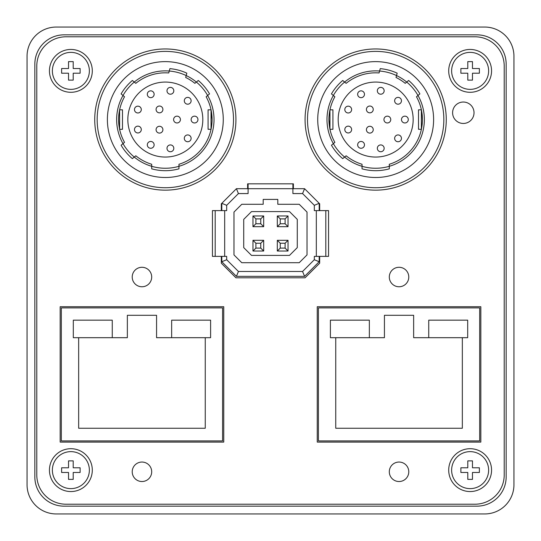 <?xml version="1.0" encoding="UTF-8"?>
<svg xmlns="http://www.w3.org/2000/svg" width="541" height="541" viewBox="0 0 541 541"><rect width="100%" height="100%" fill="white"/><g stroke="black" fill="none" stroke-linecap="round" stroke-linejoin="round"><path stroke-width="0.81" d="M207.649 95.486L206.135 96.765A46.742 46.742 0 0 1 178.963 164.268L178.963 166.303A48.69 48.69 0 0 0 207.649 95.486L209.55 93.897A51.124 51.124 0 0 0 198.283 80.474L196.383 82.063A48.69 48.69 0 0 0 186.192 75.564L185.678 77.478A46.742 46.742 0 0 1 194.868 83.334L196.383 82.063A48.69 48.69 0 0 1 207.649 95.486M151.696 166.303L151.696 164.268A46.742 46.742 0 0 1 135.791 155.788L134.276 157.059A48.69 48.69 0 0 0 151.696 166.303L151.696 168.833A51.124 51.124 0 0 0 178.963 168.833L178.963 166.303A48.69 48.69 0 0 1 151.696 166.303M123.01 95.486A48.69 48.69 0 0 0 123.01 143.636L121.11 145.225A51.124 51.124 0 0 0 132.376 158.648L134.276 157.059A48.69 48.69 0 0 1 123.01 143.636L124.525 142.357A46.742 46.742 0 0 1 124.525 96.765L121.11 93.897A51.124 51.124 0 0 1 132.376 80.474L135.791 83.334A46.742 46.742 0 0 1 168.745 72.947L169.259 71.027A48.69 48.69 0 0 0 123.01 95.486M169.901 68.639L169.259 71.027A48.69 48.69 0 0 1 186.192 75.564L186.834 73.177A51.124 51.124 0 0 0 169.901 68.639M107.389 119.561A57.941 57.941 0 0 0 194.3 169.739A57.941 57.941 0 0 0 194.3 69.383A57.941 57.941 0 0 0 107.389 119.561M211.044 109.823L208.082 109.823L208.082 129.299L211.044 129.299L211.044 109.823L212.072 119.561M344.617 82.063A48.69 48.69 0 0 0 333.351 143.636L334.865 142.357A46.742 46.742 0 0 1 334.865 96.765L331.45 93.897A51.124 51.124 0 0 1 342.717 80.474L346.132 83.334A46.742 46.742 0 0 1 379.085 72.947L379.599 71.027A48.69 48.69 0 0 0 344.617 82.063M362.037 168.833A51.124 51.124 0 0 0 389.304 168.833L389.304 166.303A48.69 48.69 0 0 0 417.99 95.486L419.89 93.897A51.124 51.124 0 0 0 408.624 80.474L406.724 82.063A48.69 48.69 0 0 0 396.533 75.564L396.019 77.478A46.742 46.742 0 0 1 405.209 83.334L406.724 82.063A48.69 48.69 0 0 1 417.99 95.486L416.475 96.765A46.742 46.742 0 0 1 389.304 164.268L389.304 166.303A48.69 48.69 0 0 1 362.037 166.303L362.037 168.833M362.037 166.303L362.037 164.268A46.742 46.742 0 0 1 346.132 155.788L344.617 157.059A48.69 48.69 0 0 0 362.037 166.303M191.135 119.561A3.408 3.408 0 0 0 196.248 122.509A3.408 3.408 0 0 0 196.248 116.613A3.408 3.408 0 0 0 191.135 119.561M184.298 100.782A3.408 3.408 0 0 0 189.411 103.737A3.408 3.408 0 0 0 189.411 97.833A3.408 3.408 0 0 0 184.298 100.782M184.298 138.34A3.408 3.408 0 0 0 189.411 141.289A3.408 3.408 0 0 0 189.411 135.385A3.408 3.408 0 0 0 184.298 138.34M173.607 119.561A3.408 3.408 0 0 0 178.719 122.509A3.408 3.408 0 0 0 178.719 116.613A3.408 3.408 0 0 0 173.607 119.561M166.993 90.793A3.408 3.408 0 0 0 172.106 93.742A3.408 3.408 0 0 0 172.106 87.838A3.408 3.408 0 0 0 166.993 90.793M166.993 148.329A3.408 3.408 0 0 0 172.106 151.284A3.408 3.408 0 0 0 172.106 145.38A3.408 3.408 0 0 0 166.993 148.329M156.079 129.678A3.408 3.408 0 0 0 161.191 132.633A3.408 3.408 0 0 0 161.191 126.729A3.408 3.408 0 0 0 156.079 129.678M156.079 109.444A3.408 3.408 0 0 0 161.191 112.393A3.408 3.408 0 0 0 161.191 106.489A3.408 3.408 0 0 0 156.079 109.444M147.314 144.86A3.408 3.408 0 0 0 152.427 147.815A3.408 3.408 0 0 0 152.427 141.911A3.408 3.408 0 0 0 147.314 144.86M147.314 94.262A3.408 3.408 0 0 0 152.427 97.211A3.408 3.408 0 0 0 152.427 91.307A3.408 3.408 0 0 0 147.314 94.262M134.472 129.556A3.408 3.408 0 0 0 139.585 132.504A3.408 3.408 0 0 0 139.585 126.601A3.408 3.408 0 0 0 134.472 129.556M134.472 109.566A3.408 3.408 0 0 0 139.585 112.521A3.408 3.408 0 0 0 139.585 106.618A3.408 3.408 0 0 0 134.472 109.566M127.838 119.561A37.491 37.491 0 0 0 184.075 152.028A37.491 37.491 0 0 0 184.075 87.094A37.491 37.491 0 0 0 127.838 119.561M119.615 129.299L119.615 109.823L122.482 109.823L122.482 129.299L119.615 129.299L118.858 124.586M118.837 124.403L118.587 119.561M329.956 129.299L329.956 109.823L332.918 109.823L332.918 129.299L329.956 129.299L328.928 119.561M421.385 109.823L421.385 129.299L418.518 129.299L418.518 109.823L421.385 109.823L422.142 114.536M422.163 114.719L422.413 119.561M317.729 119.561A57.941 57.941 0 0 0 404.641 169.739A57.941 57.941 0 0 0 404.641 69.383A57.941 57.941 0 0 0 317.729 119.561M307.504 119.561A68.166 68.166 0 0 0 409.753 178.598A68.166 68.166 0 0 0 409.753 60.524A68.166 68.166 0 0 0 307.504 119.561M305.07 119.561A70.601 70.601 0 0 0 410.971 180.701A70.601 70.601 0 0 0 410.971 58.421A70.601 70.601 0 0 0 305.07 119.561M94.729 119.561A70.601 70.601 0 0 0 200.63 180.701A70.601 70.601 0 0 0 200.63 58.421A70.601 70.601 0 0 0 94.729 119.561M60.159 442.085L223.758 442.085L223.758 306.727L60.159 306.727L60.159 442.085M317.242 442.085L480.841 442.085L480.841 306.727L317.242 306.727L317.242 442.085M132.22 277.026A9.738 9.738 0 0 0 146.827 285.459A9.738 9.738 0 0 0 146.827 268.593A9.738 9.738 0 0 0 132.22 277.026M389.304 471.786A9.738 9.738 0 0 0 403.911 480.219A9.738 9.738 0 0 0 403.911 463.353A9.738 9.738 0 0 0 389.304 471.786M132.22 471.786A9.738 9.738 0 0 0 146.827 480.219A9.738 9.738 0 0 0 146.827 463.353A9.738 9.738 0 0 0 132.22 471.786M389.304 277.026A9.738 9.738 0 0 0 403.911 285.459A9.738 9.738 0 0 0 403.911 268.593A9.738 9.738 0 0 0 389.304 277.026M448.705 70.871A21.424 21.424 0 0 0 480.841 89.427A21.424 21.424 0 0 0 480.841 52.315A21.424 21.424 0 0 0 448.705 70.871M49.447 70.871A21.424 21.424 0 0 0 81.583 89.427A21.424 21.424 0 0 0 81.583 52.315A21.424 21.424 0 0 0 49.447 70.871M49.447 470.129A21.424 21.424 0 0 0 81.583 488.685A21.424 21.424 0 0 0 81.583 451.573A21.424 21.424 0 0 0 49.447 470.129M448.705 470.129A21.424 21.424 0 0 0 480.841 488.685A21.424 21.424 0 0 0 480.841 451.573A21.424 21.424 0 0 0 448.705 470.129M504.212 474.998L504.212 66.002A29.214 29.214 0 0 0 474.998 36.788L66.002 36.788A29.214 29.214 0 0 0 36.788 66.002L36.788 474.998A29.214 29.214 0 0 0 66.002 504.212L474.998 504.212A29.214 29.214 0 0 0 504.212 474.998M238.432 193.57L236.417 188.701L248.103 188.701L248.103 193.57L238.432 193.57L226.679 205.323L226.679 210.611L212.444 210.611L212.444 256.38L226.679 256.38L226.679 259.721L221.81 261.736L221.81 256.38M226.679 205.323L221.81 203.308L221.323 203.795L221.323 210.611M293.384 188.701L293.384 183.832L292.897 183.832L292.897 188.701L248.103 188.701L248.103 183.832L247.616 183.832L247.616 188.701M319.677 210.611L319.677 203.795L319.19 203.308L319.19 210.611M325.804 210.611L325.804 256.38L328.556 256.38L328.556 210.611L314.321 210.611L314.321 205.323L302.568 193.57L304.583 188.701L319.19 203.308L314.321 205.323M221.323 256.38L221.323 263.197L235.93 277.804L305.07 277.804L319.677 263.197L319.677 256.38M61.329 307.897L222.588 307.897L222.588 440.915L61.329 440.915L61.329 307.897M171.659 337.692L210.611 337.692L210.611 320.164L171.659 320.164L171.659 337.692L156.565 337.692L156.565 315.295L127.351 315.295L127.351 337.692L112.258 337.692L112.258 320.164L73.306 320.164L73.306 337.692L112.258 337.692M78.661 337.692L78.661 428.256L205.255 428.256L205.255 337.692M369.341 337.692L369.341 320.164L330.389 320.164L330.389 337.692L384.435 337.692L384.435 315.295L413.649 315.295L413.649 337.692L467.695 337.692L467.695 320.164L428.743 320.164L428.743 337.692M335.745 337.692L335.745 428.256L462.339 428.256L462.339 337.692M318.412 307.897L479.671 307.897L479.671 440.915L318.412 440.915L318.412 307.897M452.601 112.744A10.712 10.712 0 0 0 468.668 122.023A10.712 10.712 0 0 0 468.668 103.466A10.712 10.712 0 0 0 452.601 112.744M472.469 73.211L479.38 73.211L479.38 68.531L472.469 68.531L472.469 61.62L467.789 61.62L467.789 68.531L460.878 68.531L460.878 73.211L467.789 73.211L467.789 80.122L472.469 80.122L472.469 73.211M73.211 73.211L80.122 73.211L80.122 68.531L73.211 68.531L73.211 61.62L68.531 61.62L68.531 68.531L61.62 68.531L61.62 73.211L68.531 73.211L68.531 80.122L73.211 80.122L73.211 73.211M73.211 472.469L80.122 472.469L80.122 467.789L73.211 467.789L73.211 460.878L68.531 460.878L68.531 467.789L61.62 467.789L61.62 472.469L68.531 472.469L68.531 479.38L73.211 479.38L73.211 472.469M472.469 472.469L479.38 472.469L479.38 467.789L472.469 467.789L472.469 460.878L467.789 460.878L467.789 467.789L460.878 467.789L460.878 472.469L467.789 472.469L467.789 479.38L472.469 479.38L472.469 472.469M451.627 70.871A18.502 18.502 0 0 0 479.38 86.891A18.502 18.502 0 0 0 479.38 54.851A18.502 18.502 0 0 0 451.627 70.871M52.369 70.871A18.502 18.502 0 0 0 80.122 86.891A18.502 18.502 0 0 0 80.122 54.851A18.502 18.502 0 0 0 52.369 70.871M52.369 470.129A18.502 18.502 0 0 0 80.122 486.149A18.502 18.502 0 0 0 80.122 454.109A18.502 18.502 0 0 0 52.369 470.129M451.627 470.129A18.502 18.502 0 0 0 479.38 486.149A18.502 18.502 0 0 0 479.38 454.109A18.502 18.502 0 0 0 451.627 470.129M476.946 506.16A29.214 29.214 0 0 0 506.16 476.946L506.16 64.054A29.214 29.214 0 0 0 476.946 34.84L64.054 34.84A29.214 29.214 0 0 0 34.84 64.054L34.84 476.946A29.214 29.214 0 0 0 64.054 506.16L476.946 506.16M513.95 484.736L513.95 56.264A29.214 29.214 0 0 0 484.736 27.05L56.264 27.05A29.214 29.214 0 0 0 27.05 56.264L27.05 484.736A29.214 29.214 0 0 0 56.264 513.95L484.736 513.95A29.214 29.214 0 0 0 513.95 484.736M304.583 276.343L302.568 271.474L314.321 259.721L319.19 261.736L304.583 276.343L236.417 276.343L221.81 261.736M314.321 259.721L314.321 256.38L325.804 256.38M319.19 256.38L319.19 261.736M226.679 259.721L238.432 271.474L236.417 276.343M238.432 271.474L302.568 271.474M302.568 193.57L292.897 193.57L292.897 188.701L304.583 188.701M221.81 210.611L221.81 203.308L236.417 188.701M248.103 183.832L292.897 183.832M252.972 226.679L255.893 223.758L260.762 223.758L263.683 226.679L252.972 226.679L252.972 215.967L263.683 215.967L263.683 226.679M260.762 223.758L260.762 218.889L263.683 215.967M260.762 218.889L255.893 218.889L252.972 215.967M255.893 218.889L255.893 223.758M277.317 226.679L280.238 223.758L285.107 223.758L288.028 226.679L277.317 226.679L277.317 215.967L288.028 215.967L288.028 226.679M285.107 223.758L285.107 218.889L288.028 215.967M285.107 218.889L280.238 218.889L277.317 215.967M280.238 218.889L280.238 223.758M252.972 251.024L255.893 248.103L260.762 248.103L263.683 251.024L252.972 251.024L252.972 240.312L263.683 240.312L263.683 251.024M260.762 248.103L260.762 243.234L263.683 240.312M260.762 243.234L255.893 243.234L252.972 240.312M255.893 243.234L255.893 248.103M277.317 251.024L280.238 248.103L285.107 248.103L288.028 251.024L277.317 251.024L277.317 240.312L288.028 240.312L288.028 251.024M285.107 248.103L285.107 243.234L288.028 240.312M285.107 243.234L280.238 243.234L277.317 240.312M280.238 243.234L280.238 248.103M297.28 247.616L297.28 219.375L289.489 211.585L251.511 211.585L243.72 219.375L243.72 247.616L251.511 255.406L289.489 255.406L297.28 247.616M241.773 262.71L299.227 262.71L307.017 254.919L307.017 212.072L299.227 204.282L277.804 204.282L277.804 199.413L263.197 199.413L263.197 204.282L241.773 204.282L233.983 212.072L233.983 254.919L241.773 262.71M380.242 68.639L379.599 71.027A48.69 48.69 0 0 1 396.533 75.564L397.175 73.177A51.124 51.124 0 0 0 380.242 68.639M342.717 158.648L344.617 157.059A48.69 48.69 0 0 1 333.351 143.636L331.45 145.225A51.124 51.124 0 0 0 342.717 158.648M413.162 119.561A37.491 37.491 0 0 1 375.67 157.052A37.491 37.491 0 0 1 338.179 119.561A37.491 37.491 0 0 1 375.67 82.07A37.491 37.491 0 0 1 413.162 119.561M344.813 109.566A3.408 3.408 0 0 0 349.926 112.521A3.408 3.408 0 0 0 349.926 106.618A3.408 3.408 0 0 0 344.813 109.566M344.813 129.556A3.408 3.408 0 0 0 349.926 132.504A3.408 3.408 0 0 0 349.926 126.601A3.408 3.408 0 0 0 344.813 129.556M357.655 94.262A3.408 3.408 0 0 0 362.768 97.211A3.408 3.408 0 0 0 362.768 91.307A3.408 3.408 0 0 0 357.655 94.262M357.655 144.86A3.408 3.408 0 0 0 362.768 147.815A3.408 3.408 0 0 0 362.768 141.911A3.408 3.408 0 0 0 357.655 144.86M366.419 109.444A3.408 3.408 0 0 0 371.532 112.393A3.408 3.408 0 0 0 371.532 106.489A3.408 3.408 0 0 0 366.419 109.444M366.419 129.678A3.408 3.408 0 0 0 371.532 132.633A3.408 3.408 0 0 0 371.532 126.729A3.408 3.408 0 0 0 366.419 129.678M377.334 148.329A3.408 3.408 0 0 0 382.446 151.284A3.408 3.408 0 0 0 382.446 145.38A3.408 3.408 0 0 0 377.334 148.329M377.334 90.793A3.408 3.408 0 0 0 382.446 93.742A3.408 3.408 0 0 0 382.446 87.838A3.408 3.408 0 0 0 377.334 90.793M383.948 119.561A3.408 3.408 0 0 0 389.06 122.509A3.408 3.408 0 0 0 389.06 116.613A3.408 3.408 0 0 0 383.948 119.561M394.639 138.34A3.408 3.408 0 0 0 399.752 141.289A3.408 3.408 0 0 0 399.752 135.385A3.408 3.408 0 0 0 394.639 138.34M394.639 100.782A3.408 3.408 0 0 0 399.752 103.737A3.408 3.408 0 0 0 399.752 97.833A3.408 3.408 0 0 0 394.639 100.782M401.476 119.561A3.408 3.408 0 0 0 406.589 122.509A3.408 3.408 0 0 0 406.589 116.613A3.408 3.408 0 0 0 401.476 119.561M97.164 119.561A68.166 68.166 0 0 0 199.413 178.598A68.166 68.166 0 0 0 199.413 60.524A68.166 68.166 0 0 0 97.164 119.561M224.684 210.611L224.684 256.38M215.196 210.611L215.196 256.38M316.316 210.611L316.316 256.38"/></g></svg>
